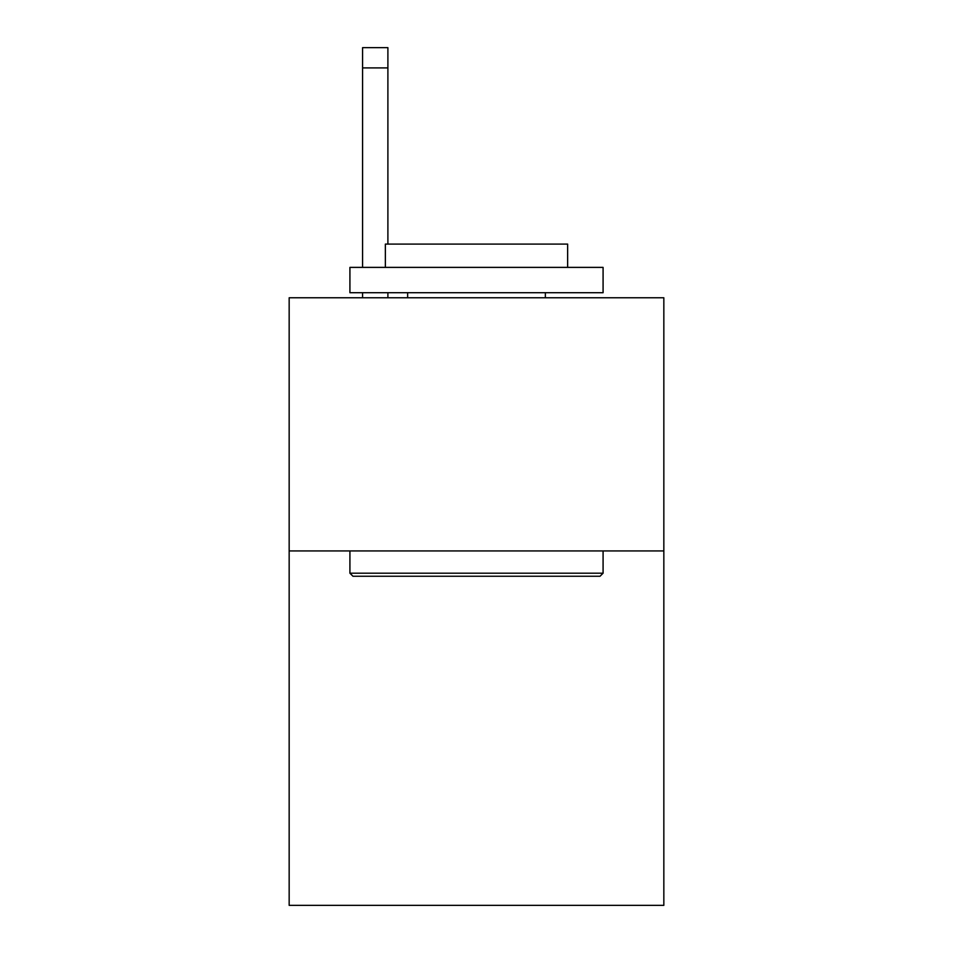 <?xml version="1.0" encoding="UTF-8"?>
<svg xmlns="http://www.w3.org/2000/svg" width="953" height="953" viewBox="0 0 953 953"><rect width="100%" height="100%" fill="white"/><g stroke="black" fill="none" stroke-linecap="round" stroke-linejoin="round"><path stroke-width="1.43" d="M663.836 550.929L663.836 905.35L289.164 905.35L289.164 297.765L663.836 297.765L663.836 550.929L289.164 550.929M352.955 576.243L349.918 573.206L603.082 573.206L600.045 576.243L352.955 576.243M603.082 267.388L603.082 292.702L349.918 292.702L349.918 267.388L603.082 267.388M385.357 267.388L385.357 244.099L567.643 244.099L567.643 267.388M603.082 550.929L603.082 573.206M349.918 550.929L349.918 573.206M545.354 292.702L545.354 297.765M407.646 292.702L407.646 297.765M387.895 297.765L387.895 292.702M387.895 244.099L387.895 67.901L362.581 67.901L362.581 47.65L387.895 47.65L387.895 67.901M362.581 297.765L362.581 292.702M362.581 267.388L362.581 67.901M387.895 47.65L362.581 47.65"/></g></svg>

